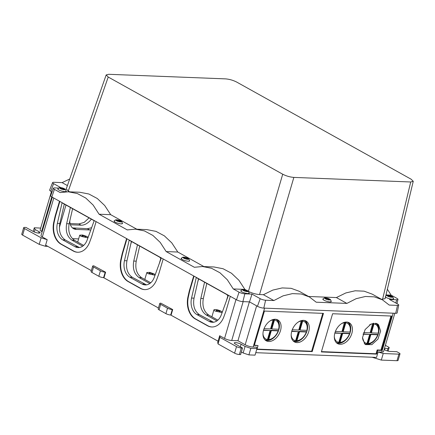 <?xml version="1.0" encoding="UTF-8"?>
<svg xmlns="http://www.w3.org/2000/svg" width="435" height="435" viewBox="0 0 435 435"><rect width="100%" height="100%" fill="white"/><g stroke="black" fill="none" stroke-linecap="round" stroke-linejoin="round"><path stroke-width="0.65" d="M257.444 306.3L249.511 301.885L251.99 294.103L260.201 298.676L257.444 306.3A4.687 1.12 16.4 0 0 263.811 308.127L395.714 313.292A4.687 1.12 16.4 0 0 397.166 312.896L398.726 305.055A3.969 0.946 -163.6 0 1 397.498 305.392L395.714 313.292M79.741 192.243L88.87 194.01L97.282 198.501L104.683 205.499L110.707 214.678L99.088 214.221L93.128 205.048L85.766 198.05L77.348 193.559L68.295 191.797L60.182 192.558L54.402 189.334A4.258 1.017 -163.6 0 1 53.336 188.241L50.672 195.761A4.687 1.12 16.4 0 0 51.847 196.963L236.509 299.797A4.687 1.12 16.4 0 0 242.877 301.624L249.511 301.885M52.031 191.917L50.824 191.242A4.687 1.12 16.4 0 1 49.655 190.024L52.591 182.591A3.969 0.946 -163.6 0 1 53.809 182.292L62.091 182.618L69.698 179.03M213.928 266.965L223.057 268.732L231.469 273.224L238.869 280.227L244.894 289.4L233.28 288.943L239.06 292.168A4.258 1.017 -163.6 0 0 244.845 293.826L251.99 294.103M233.28 288.943L227.315 279.77L219.952 272.772L211.54 268.281L202.482 266.519L194.369 267.28L166.181 251.582L160.221 242.409L152.859 235.411L144.442 230.92L135.388 229.158L127.276 229.919L99.088 214.221M53.336 188.241A4.258 1.017 -163.6 0 1 54.647 187.915L58.725 188.072M60.851 187.67L53.581 183.619A3.969 0.946 -163.6 0 1 52.591 182.591M387.362 289.226L391.119 295.126L385.997 294.925M398.726 305.055A3.969 0.946 -163.6 0 0 397.726 304.065L389.515 299.492L396.66 299.769A4.258 1.017 -163.6 0 0 397.976 299.421A4.258 1.017 -163.6 0 0 396.905 298.35L391.119 295.126M260.201 298.676A3.969 0.946 -163.6 0 0 265.589 300.226L273.876 300.552L283.12 295.833L292.412 293.62L301.324 294L309.437 296.969L316.207 302.205L346.88 303.407L356.124 298.693L365.416 296.48L374.328 296.86L382.441 299.829L389.211 305.065L397.498 305.392M273.876 300.552L263.387 294.707L259.554 294.56C255.715 294.245 252.001 293.179 248.418 291.363L282.717 174.207L108.228 77.044L106.173 74.934L108.696 74.298L225.553 78.876C229.397 79.192 233.111 80.257 236.694 82.074L411.184 179.242L413.25 181.303L410.716 181.982L293.853 177.404C290.014 177.094 286.301 176.028 282.717 174.207M244.894 289.4L246.112 290.08M248.923 292.673L249.184 293.201M249.07 292.831C250.636 294.615 241.925 292.766 240.87 291.091L240.756 290.721L241.262 290.417M146.834 229.604L155.964 231.371L164.376 235.862L171.776 242.86L177.801 252.039L203.906 266.573M177.801 252.039L166.181 251.582M181.656 258.085A4.393 1.049 16.4 0 0 181.15 258.39A4.393 1.049 16.4 0 0 181.264 258.76A4.393 1.049 16.4 0 0 185.729 260.815A4.393 1.049 16.4 0 0 189.578 260.869A4.393 1.049 16.4 0 0 189.464 260.5A4.393 1.049 16.4 0 0 189.323 260.342M110.707 214.678L136.807 229.212M114.563 220.724A4.393 1.049 16.4 0 0 114.057 221.029A4.393 1.049 16.4 0 0 114.171 221.399A4.393 1.049 16.4 0 0 118.635 223.454A4.393 1.049 16.4 0 0 122.485 223.508A4.393 1.049 16.4 0 0 122.371 223.139A4.393 1.049 16.4 0 0 122.23 222.981M106.173 74.934L66.229 188.942L68.279 191.052L69.714 191.851M67.409 185.576L62.091 182.618M65.941 190.775L66.202 191.308M66.087 190.938C67.653 192.721 58.942 190.873 57.888 189.198L57.773 188.828L58.279 188.524M381.555 299.334L385.089 298.698L413.25 181.303M393.273 298.323L393.534 298.856M393.419 298.486C394.985 300.27 386.275 298.421 385.22 296.746M346.88 303.407L336.391 297.567L345.814 292.951L355.199 290.787L364.106 291.167L372.213 294.136M308.551 296.48L336.391 297.567M323.346 298.763A4.393 1.049 16.4 0 0 322.841 299.068A4.393 1.049 16.4 0 0 322.955 299.438A4.393 1.049 16.4 0 0 327.419 301.493A4.393 1.049 16.4 0 0 331.269 301.547A4.393 1.049 16.4 0 0 331.155 301.178A4.393 1.049 16.4 0 0 331.013 301.02M263.387 294.707L272.81 290.091L282.195 287.926L291.102 288.313L299.209 291.276M246.933 291.276L245.454 290.39L244.16 290.596L243.399 290.172L244.693 289.966L243.497 289.596L246.667 290.303L247.433 290.727L246.286 290.422L247.336 291.303L246.933 291.276M187.327 258.945L185.854 258.058L184.554 258.265L183.793 257.841L185.087 257.634L183.891 257.264L187.066 257.966L187.828 258.395L186.68 258.091L187.73 258.972L187.327 258.945M120.234 221.584L118.76 220.697L117.461 220.904L116.7 220.48L117.994 220.273L116.797 219.903L119.973 220.605L120.734 221.029L119.587 220.73L120.636 221.611L120.234 221.584M63.95 189.383L62.471 188.496L61.177 188.703L60.416 188.279L61.71 188.072L60.514 187.702L63.684 188.404L64.451 188.828L63.303 188.529L64.353 189.41L63.95 189.383M391.282 296.931L389.803 296.045L388.509 296.251L387.748 295.827L389.042 295.621L387.846 295.251L391.016 295.952L391.783 296.376L390.635 296.077L391.685 296.958L391.282 296.931M329.018 299.623L327.544 298.736L326.245 298.943L325.483 298.519L326.777 298.312L325.581 297.942L328.757 298.644L329.518 299.073L328.371 298.769L329.42 299.65L329.018 299.623M244.535 290.509L244.693 289.966M245.405 290.395L245.525 289.998M246.139 290.923L246.286 290.422M184.929 258.178L185.087 257.634M185.805 258.064L185.919 257.667M186.533 258.591L186.68 258.091M117.836 220.817L117.994 220.273M118.711 220.703L118.826 220.306M119.44 221.225L119.587 220.73M61.552 188.611L61.71 188.072M62.422 188.502L62.542 188.105M63.157 189.024L63.303 188.529M388.885 296.159L389.042 295.621M389.755 296.05L389.874 295.653M390.489 296.572L390.635 296.077M326.62 298.856L326.777 298.312M327.495 298.742L327.609 298.345M328.224 299.264L328.371 298.769M345.656 322.079L345.814 322.797L343.171 331.774L342.595 331.459L345.346 322.123M348.201 322.313A11.892 7.933 -60.9 0 1 348.631 322.688A11.892 7.933 -60.9 0 1 348.457 336.483A11.892 7.933 -60.9 0 1 336.69 342.987M347.375 322.117A11.598 7.738 -60.9 0 1 348.462 322.922A11.598 7.738 -60.9 0 1 350.164 331.753L349.996 332.046L343.171 331.774M349.686 333.395L342.117 333.096L339.186 343.052A11.598 7.738 -60.9 0 0 349.686 333.395L349.512 333.683L342.688 333.417L342.117 333.096M334.928 332.813L341.442 333.368L338.8 342.345L337.941 343.003A11.598 7.738 -60.9 0 1 336.092 342.383M345.814 322.797A10.554 7.042 -60.9 0 1 348.43 324.086A10.554 7.042 -60.9 0 1 349.996 332.046M350.3 323.564A11.935 7.966 119.1 0 0 349.071 322.678A11.935 7.966 119.1 0 0 336.897 328.479A11.935 7.966 119.1 0 0 336.451 342.764A11.935 7.966 119.1 0 0 337.457 343.53A11.935 7.966 119.1 0 0 349.751 338.011A11.935 7.966 119.1 0 0 350.3 323.564M349.512 333.683A10.554 7.042 -60.9 0 1 340.045 342.394L339.186 343.052M340.045 342.394L342.688 333.417M335.39 331.47L341.926 331.731L344.471 322.308M341.453 323.7A10.554 7.042 -60.9 0 1 344.569 322.748M338.8 342.345A10.554 7.042 -60.9 0 1 336.184 341.056A10.554 7.042 -60.9 0 1 334.314 336.521M341.442 333.368L334.847 333.107M390.94 316.022L380.913 350.093L377.172 349.947L376.052 353.769L321.449 351.627M378.504 324.673L377.275 323.781L371.055 324.015L365.101 329.583L362.524 337.593L364.655 343.873L365.666 344.634L371.892 344.623L377.955 339.115L380.636 331.035L378.504 324.673M377.172 349.947L377.787 350.289L376.661 354.106L321.356 351.942L332.601 313.738L391.641 316.049L381.522 350.431L380.913 350.093M376.661 354.106L376.052 353.769M377.787 350.289L381.522 350.431M364.894 344.09A11.892 7.933 119.1 0 0 376.661 337.587A11.892 7.933 119.1 0 0 376.84 323.792A11.892 7.933 119.1 0 0 376.405 323.417M396.986 360.702L398.917 354.15A3.513 0.837 16.4 0 0 399.999 353.872L398.074 360.419A3.513 0.837 16.4 0 1 396.986 360.702L381.31 360.088L383.235 353.535L378.135 351.958L376.525 357.412L255.764 352.682M378.135 351.958L381.729 352.1A5.856 1.397 16.4 0 0 383.534 351.627L394.828 313.26M241.371 351.991L243.149 352.986L248.907 354.9L255.04 355.139L256.971 348.593L256.737 347.201L253.143 347.059L264.594 308.154M254.312 345.45L258.047 345.597L256.922 349.419L312.232 351.583L323.471 313.379L264.431 311.068L254.312 345.45M373.861 323.189L374.018 323.906L371.376 332.884L370.805 332.563L373.551 323.227M375.579 323.221A11.598 7.738 -60.9 0 1 376.672 324.026A11.598 7.738 -60.9 0 1 378.368 332.862L378.2 333.15A10.554 7.042 -60.9 0 0 376.634 325.19A10.554 7.042 -60.9 0 0 374.018 323.906M377.89 334.499L370.321 334.2L367.39 344.156A11.598 7.738 -60.9 0 0 377.89 334.499L377.716 334.787L370.892 334.52L370.321 334.2M363.133 333.917L369.652 334.471L367.01 343.449L366.145 344.107A11.598 7.738 -60.9 0 1 364.296 343.492M381.31 360.088L372.126 357.244M398.917 354.15L383.235 353.535M399.999 353.872A3.513 0.837 16.4 0 0 399.118 352.975L396.829 351.703L390.195 351.442A4.1 0.979 16.4 0 1 384.148 349.55M384.475 349.762L384.855 348.468A4.1 0.979 16.4 0 0 384.464 348.468M384.855 348.468L387.938 348.593L389.205 347.456L385.388 345.33M218.049 341.176L217.739 342.236L218.022 343.933L234.59 353.155L236.515 346.608L219.952 337.381L219.675 335.728L224.552 338.441A5.274 1.256 16.4 0 0 231.714 340.496L237.94 340.741L245.182 344.776A5.856 1.397 16.4 0 0 253.143 347.059M236.515 346.608A3.513 0.837 16.4 0 0 241.294 347.978L242.534 348.027L235.291 343.993A4.1 0.979 16.4 0 1 234.264 342.949A4.1 0.979 16.4 0 1 236.896 342.785A4.1 0.979 16.4 0 1 241.099 344.221L245.079 346.434L250.832 348.353L256.971 348.593M219.675 335.728L218.065 341.181L170.683 315.011L172.293 309.557L172.706 309.573L160.858 303.19A3.513 0.837 16.4 0 0 159.77 303.467A3.513 0.837 16.4 0 0 160.656 304.364L167.518 308.187A3.513 0.837 16.4 0 0 172.293 309.557M159.77 303.467L158.166 308.926A3.513 0.837 16.4 0 0 159.047 309.823L165.909 313.64A3.513 0.837 16.4 0 0 170.683 315.011M158.443 307.98L103.59 277.65L105.199 272.196L105.613 272.212L93.764 265.823A3.513 0.837 16.4 0 0 92.677 266.106A3.513 0.837 16.4 0 0 93.563 267.003L100.42 270.826A3.513 0.837 16.4 0 0 105.199 272.196M92.677 266.106L91.073 271.565A3.513 0.837 16.4 0 0 91.954 272.457L98.816 276.279A3.513 0.837 16.4 0 0 103.59 277.65M91.35 270.619L45.604 245.144L47.208 239.69L42.331 236.972L53.788 198.045M258.047 345.597L254.404 345.14M312.232 351.583L311.618 351.246L322.77 313.352M257.014 349.104L311.618 351.246M371.376 332.884L378.2 333.15M377.716 334.787A10.554 7.042 -60.9 0 1 368.249 343.498L367.39 344.156M368.249 343.498L370.892 334.52M363.595 332.579L370.131 332.835L372.675 323.412M369.663 324.804A10.554 7.042 -60.9 0 1 372.773 323.857M367.01 343.449A10.554 7.042 -60.9 0 1 364.394 342.166A10.554 7.042 -60.9 0 1 362.524 337.625M369.652 334.471L363.051 334.21M387.259 350.898L387.938 348.593M388.123 351.127L389.205 347.456M59.508 201.231L55.114 216.151L53.777 222.078A18.275 12.898 92.2 0 0 61.052 244.22L73.249 251.011A18.275 12.898 92.2 0 0 77.544 252.251A18.275 12.898 92.2 0 0 89.675 242.067L91.709 236.531L96.102 221.611M104.008 277.666L105.613 272.212M171.102 315.027L172.706 309.573M193.695 275.953L189.301 290.874L187.963 296.8A18.275 12.898 92.2 0 0 195.239 318.942L207.441 325.733A18.275 12.898 92.2 0 0 211.736 326.973A18.275 12.898 92.2 0 0 223.862 316.789L225.901 311.253L230.289 296.333M126.601 238.592L122.208 253.513L120.87 259.439A18.275 12.898 92.2 0 0 128.146 281.581L140.342 288.372A18.275 12.898 92.2 0 0 144.643 289.612A18.275 12.898 92.2 0 0 156.769 279.428L158.802 273.892L163.196 258.972M237.94 340.741L249.375 301.879M206.794 283.435L203.324 298.519C202.063 306.126 203.863 311.634 208.718 315.054L217.848 320.138M204.564 282.195L200.839 298.421C199.578 306.028 201.372 311.542 206.228 314.956L216.891 320.894M197.773 281.891L198.654 278.9M198.48 278.802L194.037 298.154C192.77 305.762 194.57 311.275 199.426 314.69L213.58 322.237M196.294 277.399L191.547 298.057A13.588 9.592 92.2 0 0 196.941 314.592L209.137 321.389A13.588 9.592 92.2 0 0 212.334 322.302A13.588 9.592 92.2 0 0 221.377 314.668L228.413 295.289M189.301 290.874L189.714 290.89L194.053 276.154M189.714 290.89L188.382 296.817A18.275 12.898 92.2 0 0 195.652 318.958L207.854 325.75A18.275 12.898 92.2 0 0 211.943 326.979M218.022 343.933L219.952 337.381M234.59 353.155A3.513 0.837 16.4 0 0 239.364 354.525L241.294 347.978M242.534 348.027L240.609 354.574L239.364 354.525M243.149 352.986L245.079 346.434M248.907 354.9L250.832 348.353M45.74 245.22L45.43 246.281L39.199 244.35L41.129 237.804L47.208 239.69M45.43 246.281L47.812 246.379M39.199 244.35L22.631 235.128A3.513 0.837 16.4 0 1 21.75 234.231L23.675 227.684A3.513 0.837 16.4 0 1 24.762 227.402L26.008 227.451L33.25 231.485A4.1 0.979 16.4 0 0 37.453 232.921A4.1 0.979 16.4 0 0 40.085 232.758A4.1 0.979 16.4 0 0 39.058 231.714L35.083 229.501L34.3 227.777L40.683 228.092M273.207 340.29A11.935 7.966 -60.9 0 1 266.111 340.735A11.935 7.966 -60.9 0 1 263.344 330.921A11.935 7.966 -60.9 0 1 270.847 320.454A11.935 7.966 -60.9 0 1 277.726 319.883A11.935 7.966 -60.9 0 1 280.754 329.648A11.935 7.966 -60.9 0 1 273.207 340.29M301.417 341.393A11.935 7.966 -60.9 0 1 294.321 341.845A11.935 7.966 -60.9 0 1 291.553 332.025A11.935 7.966 -60.9 0 1 299.057 321.557A11.935 7.966 -60.9 0 1 305.93 320.986A11.935 7.966 -60.9 0 1 308.959 330.752A11.935 7.966 -60.9 0 1 301.417 341.393M77.756 252.256A18.275 12.898 92.2 0 1 73.667 251.028L61.465 244.236A18.275 12.898 92.2 0 1 54.19 222.095L55.528 216.168L59.867 201.432M55.114 216.151L55.528 216.168M52.309 197.224L41.004 235.629A5.274 1.256 16.4 0 0 42.331 236.972M23.675 227.684A3.513 0.837 16.4 0 0 24.561 228.582L41.129 237.804M51.428 191.579L40.14 229.925A5.856 1.397 16.4 0 0 41.613 231.42L42.157 231.719M144.85 289.618A18.275 12.898 92.2 0 1 140.761 288.389L128.559 281.597A18.275 12.898 92.2 0 1 121.289 259.456L122.621 253.529L126.96 238.793M122.208 253.513L122.621 253.529M72.4 238.663L78.632 238.902M33.218 231.469L34.3 227.777M265.345 340.192A11.892 7.933 119.1 0 0 271.565 339.338A11.892 7.933 119.1 0 0 278.922 329.393A11.892 7.933 119.1 0 0 276.856 319.518M293.549 341.296A11.892 7.933 119.1 0 0 299.769 340.442A11.892 7.933 119.1 0 0 307.126 330.497A11.892 7.933 119.1 0 0 305.06 320.622M62.102 202.677L57.36 223.334A13.588 9.592 92.2 0 0 62.754 239.87L74.95 246.661A13.588 9.592 92.2 0 0 78.148 247.58A13.588 9.592 92.2 0 0 87.185 239.946L94.226 220.567M72.607 208.708L69.138 223.797C67.876 231.404 69.676 236.912 74.532 240.332L83.656 245.416M69.807 220.893A13.588 9.07 119.1 0 0 73.515 228.647A13.588 9.07 119.1 0 0 76.397 229.43L89.675 229.952A13.588 9.07 119.1 0 0 90.833 229.908M72.438 227.886L87.386 228.679L91.622 227.739M70.41 224.775L81.133 225.2A13.588 9.07 119.1 0 0 91.361 219.153M70.073 223.579L78.844 223.922L84.172 222.405L89.072 217.881M64.293 204.08L59.845 223.432C58.584 231.039 60.383 236.548 65.239 239.968L79.393 247.515M59.372 227.51L65.989 205.026M70.378 207.468L66.653 223.699C65.386 231.306 67.186 236.814 72.041 240.234L82.704 246.172M34.343 232.002L35.083 229.501M139.7 246.074L136.231 261.158C134.97 268.765 136.769 274.273 141.625 277.693L150.749 282.777M137.471 244.834L133.746 261.06C132.479 268.667 134.279 274.175 139.135 277.595L149.798 283.533M130.674 244.53L131.555 241.539M131.386 241.441L126.944 260.793C125.677 268.4 127.477 273.909 132.332 277.329L146.486 284.876M129.195 240.038L124.453 260.695A13.588 9.592 92.2 0 0 129.847 277.231L142.044 284.022A13.588 9.592 92.2 0 0 145.241 284.941A13.588 9.592 92.2 0 0 154.278 277.307L161.32 257.928M159.313 263.447L160.852 258.227L160.091 257.803L160.183 257.476M226.407 300.813L227.945 295.588L227.184 295.164L227.277 294.843M88.115 237.39L87.06 236.537L82.552 235.003L79.73 235.177L80.834 236.297L87.941 237.88M155.208 274.751L154.153 273.903L149.645 272.364L146.823 272.538L147.927 273.658L155.034 275.241M222.301 312.112L221.246 311.264A4.393 1.049 16.4 0 0 216.739 309.725A4.393 1.049 16.4 0 0 213.917 309.899A4.393 1.049 16.4 0 0 215.02 311.02L222.127 312.602M263.583 330.018L270.097 330.573L267.454 339.55L266.595 340.208A11.598 7.738 -60.9 0 1 264.746 339.594M274.001 319.328L271.255 328.664L271.826 328.985L278.65 329.251L278.819 328.963A11.598 7.738 -60.9 0 0 276.029 319.323M278.34 330.6L270.771 330.301L267.84 340.257A11.598 7.738 -60.9 0 0 271.538 339.093A11.598 7.738 -60.9 0 0 278.34 330.6L278.166 330.888L271.342 330.622L270.771 330.301M291.787 331.127L298.307 331.677L295.664 340.654L294.799 341.312A11.598 7.738 -60.9 0 1 292.951 340.697M302.205 320.432L299.459 329.768L300.03 330.089L306.854 330.355L307.028 330.067A11.598 7.738 -60.9 0 0 304.239 320.426M306.544 331.704L298.976 331.405L296.045 341.361A11.598 7.738 -60.9 0 0 299.742 340.203A11.598 7.738 -60.9 0 0 306.544 331.704L306.37 331.992L299.546 331.726L298.976 331.405M85.38 236.471A2.023 0.484 16.4 0 0 83.302 235.765A2.023 0.484 16.4 0 0 82.008 235.846A2.023 0.484 16.4 0 0 82.514 236.363A2.023 0.484 16.4 0 0 84.586 237.07A2.023 0.484 16.4 0 0 85.885 236.988A2.023 0.484 16.4 0 0 85.38 236.471M152.473 273.832A2.023 0.484 16.4 0 0 150.396 273.126A2.023 0.484 16.4 0 0 149.102 273.207A2.023 0.484 16.4 0 0 149.607 273.724A2.023 0.484 16.4 0 0 151.684 274.431A2.023 0.484 16.4 0 0 152.979 274.349A2.023 0.484 16.4 0 0 152.473 273.832M219.566 311.199A2.023 0.484 16.4 0 0 217.489 310.492A2.023 0.484 16.4 0 0 216.195 310.568A2.023 0.484 16.4 0 0 216.701 311.085A2.023 0.484 16.4 0 0 218.778 311.792A2.023 0.484 16.4 0 0 220.072 311.71A2.023 0.484 16.4 0 0 219.566 311.199M264.045 328.681L270.581 328.936L273.126 319.513M270.108 320.905A10.554 7.042 -60.9 0 1 273.224 319.959M267.454 339.55A10.554 7.042 -60.9 0 1 262.968 333.727M270.097 330.573L263.501 330.312M271.826 328.985L274.469 320.008L274.311 319.285M274.469 320.008A10.554 7.042 -60.9 0 1 278.65 329.251M278.166 330.888A10.554 7.042 -60.9 0 1 272.005 338.544A10.554 7.042 -60.9 0 1 268.7 339.599L267.84 340.257M271.342 330.622L268.7 339.599M292.249 329.784L298.785 330.04L301.33 320.617M298.318 322.009A10.554 7.042 -60.9 0 1 301.428 321.063M295.664 340.654A10.554 7.042 -60.9 0 1 291.178 334.83M298.307 331.677L291.706 331.416M300.03 330.089L302.673 321.112L302.515 320.394M302.673 321.112A10.554 7.042 -60.9 0 1 306.854 330.355M306.37 331.992A10.554 7.042 -60.9 0 1 300.21 339.648A10.554 7.042 -60.9 0 1 296.904 340.703L296.045 341.361M299.546 331.726L296.904 340.703M244.845 293.826L242.877 301.624M239.06 292.168L236.509 299.797M54.402 189.334L51.847 196.963M53.581 183.619L50.824 191.242M396.66 299.769L395.839 303.016M265.589 300.226L263.811 308.127M259.554 294.56L293.853 177.404M68.279 191.052L108.228 77.044M382.555 299.378L410.716 181.982M241.072 291.303A4.1 0.979 -163.6 0 1 240.985 290.988L240.93 291.167M246.868 290.395A2.882 0.691 -163.6 0 1 247.319 290.613C248.559 291.086 249.065 291.983 248.847 293.299L248.602 293.522M181.466 258.972A4.1 0.979 -163.6 0 1 181.379 258.651L181.324 258.836M187.267 258.064A2.882 0.691 -163.6 0 1 187.719 258.281C188.953 258.754 189.464 259.651 189.247 260.967L188.997 261.19M114.372 221.611A4.1 0.979 -163.6 0 1 114.285 221.29L114.231 221.475M120.174 220.703A2.882 0.691 -163.6 0 1 120.625 220.92C121.86 221.393 122.371 222.29 122.153 223.606L121.903 223.829M58.089 189.41A4.1 0.979 -163.6 0 1 58.002 189.089L57.947 189.268M63.885 188.502A2.882 0.691 -163.6 0 1 64.336 188.719C65.576 189.192 66.082 190.09 65.864 191.405L65.62 191.628M323.156 299.65A4.1 0.979 -163.6 0 1 323.069 299.329L323.015 299.514M328.958 298.742A2.882 0.691 -163.6 0 1 329.409 298.959C330.644 299.432 331.155 300.329 330.937 301.645L330.687 301.868M240.985 290.988C241.626 289.77 242.453 289.286 243.459 289.536L243.725 289.552A9.374 9.374 0 0 1 247.319 290.613A2.882 0.691 -163.6 0 1 247.417 290.667A2.882 0.691 -163.6 0 1 247.249 291.629A2.882 0.691 -163.6 0 1 246.041 291.466A2.882 0.691 -163.6 0 1 243.334 290.504A2.882 0.691 -163.6 0 1 243.497 289.541A2.882 0.691 -163.6 0 1 243.725 289.552A2.882 0.691 -163.6 0 1 244.204 289.612M181.379 258.651C182.026 257.438 182.852 256.954 183.858 257.205L184.119 257.221A9.374 9.374 0 0 1 187.719 258.281A2.882 0.691 -163.6 0 1 187.811 258.336A2.882 0.691 -163.6 0 1 187.648 259.298A2.882 0.691 -163.6 0 1 186.441 259.135A2.882 0.691 -163.6 0 1 183.728 258.172A2.882 0.691 -163.6 0 1 183.896 257.21A2.882 0.691 -163.6 0 1 184.119 257.221A2.882 0.691 -163.6 0 1 184.598 257.281M114.285 221.29C114.932 220.077 115.759 219.593 116.765 219.844L117.026 219.86A9.374 9.374 0 0 1 120.625 220.92A2.882 0.691 -163.6 0 1 120.718 220.975A2.882 0.691 -163.6 0 1 120.555 221.937A2.882 0.691 -163.6 0 1 119.342 221.768A2.882 0.691 -163.6 0 1 116.634 220.811A2.882 0.691 -163.6 0 1 116.797 219.849A2.882 0.691 -163.6 0 1 117.026 219.86A2.882 0.691 -163.6 0 1 117.504 219.92M58.002 189.089C58.643 187.871 59.47 187.393 60.476 187.643L60.737 187.659A9.374 9.374 0 0 1 64.336 188.719A2.882 0.691 -163.6 0 1 64.434 188.768A2.882 0.691 -163.6 0 1 64.266 189.736A2.882 0.691 -163.6 0 1 63.059 189.568A2.882 0.691 -163.6 0 1 60.351 188.611A2.882 0.691 -163.6 0 1 60.514 187.643A2.882 0.691 -163.6 0 1 60.737 187.659A2.882 0.691 -163.6 0 1 61.221 187.719M391.217 296.05A2.882 0.691 -163.6 0 1 391.669 296.268A2.882 0.691 -163.6 0 1 391.766 296.317A2.882 0.691 -163.6 0 1 391.603 297.284A2.882 0.691 -163.6 0 1 390.391 297.116A2.882 0.691 -163.6 0 1 387.683 296.159A2.882 0.691 -163.6 0 1 387.846 295.196A2.882 0.691 -163.6 0 1 388.074 295.207A2.882 0.691 -163.6 0 1 388.553 295.267M323.069 299.329C323.716 298.116 324.543 297.632 325.549 297.883L325.81 297.899A9.374 9.374 0 0 1 329.409 298.959A2.882 0.691 -163.6 0 1 329.502 299.014A2.882 0.691 -163.6 0 1 329.338 299.976A2.882 0.691 -163.6 0 1 328.131 299.807A2.882 0.691 -163.6 0 1 325.418 298.85A2.882 0.691 -163.6 0 1 325.587 297.888A2.882 0.691 -163.6 0 1 325.81 297.899A2.882 0.691 -163.6 0 1 326.288 297.959M381.729 352.1L393.18 313.195M245.182 344.776L256.639 305.849M224.552 338.441L236.009 299.514M231.714 340.496L243.154 301.634M240.337 346.804L241.099 344.221M165.909 313.64L167.518 308.187M159.047 309.823L160.656 304.364M98.816 276.279L100.42 270.826M91.954 272.457L93.563 267.003M73.249 251.011L73.667 251.028M61.052 244.22L61.465 244.236M53.777 222.078L54.19 222.095M207.441 325.733L207.854 325.75M195.239 318.942L195.652 318.958M187.963 296.8L188.382 296.817M140.342 288.372L140.761 288.389M128.146 281.581L128.559 281.597M120.87 259.439L121.289 259.456M200.839 298.421L203.324 298.519M206.228 314.956L208.718 315.054M191.547 298.057L194.037 298.154M196.941 314.592L199.426 314.69M209.137 321.389L211.627 321.481M22.631 235.128L24.561 228.582M41.613 231.42L51.765 196.919M57.36 223.334L59.845 223.432M66.653 223.699L69.138 223.797M38.655 233.078L39.058 231.714M133.746 261.06L136.231 261.158M124.453 260.695L126.944 260.793M74.95 246.661L77.441 246.759M62.754 239.87L65.239 239.968M72.041 240.234L74.532 240.332M87.386 228.679L89.675 229.952M76.397 229.43L74.113 228.157M78.844 223.922L81.133 225.2M139.135 277.595L141.625 277.693M129.847 277.231L132.332 277.329M142.044 284.022L144.534 284.12M397.976 299.421L396.976 303.646M214.042 266.97L202.596 266.524M146.943 229.609L135.497 229.163M79.85 192.248L68.404 191.797M382.343 299.775L372.126 294.087M309.339 296.915L299.122 291.227M385.769 295.876L386.601 295.343L388.074 295.207A9.374 9.374 0 0 1 391.669 296.268C392.908 296.741 393.414 297.638 393.202 298.954L393.148 299.133M228.359 295.441L196.256 277.563M161.265 258.08L129.157 240.202M94.172 220.719L62.064 202.84M77.696 242.094L79.73 235.177M144.79 279.455L146.823 272.538M211.883 316.816L213.917 309.899"/></g></svg>
